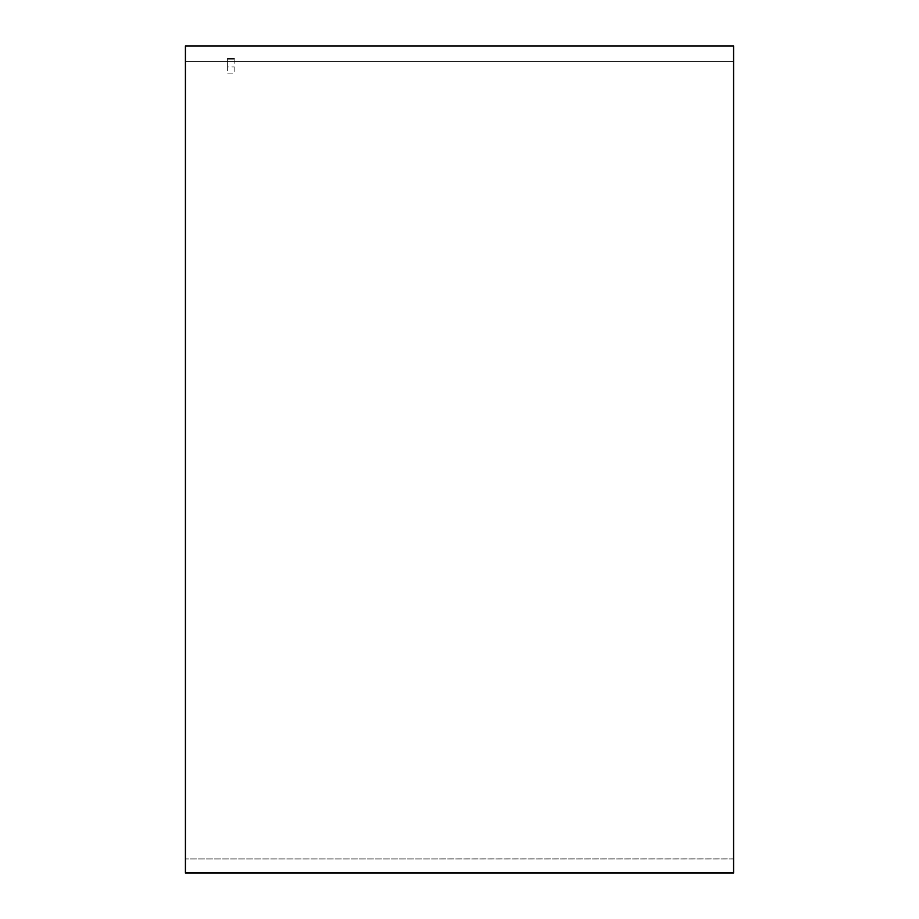 <?xml version="1.0" encoding="UTF-8"?>
<svg xmlns="http://www.w3.org/2000/svg" width="919" height="919" viewBox="0 0 919 919"><rect width="100%" height="100%" fill="white"/><g stroke="black" fill="none" stroke-linecap="round" stroke-linejoin="round"><path stroke-width="0.69" stroke-dasharray="4.59 3.45" d="M227.636 73.922L234.138 73.922L227.636 73.922L227.636 66.984L234.138 66.984L227.636 66.984L227.636 73.922M733.58 872.993L733.58 61.539L185.42 61.539L733.58 61.539L733.58 45.95L733.58 61.539M185.42 61.539L185.42 872.993M185.42 45.95L733.58 45.95M733.58 858.92L185.42 858.92L733.58 858.874L733.58 873.05M185.42 873.05L185.42 858.92M227.636 58.793L227.636 66.984L227.636 58.793M234.138 58.793L234.138 73.922"/><path stroke-width="1.38" d="M234.138 58.793L227.636 58.793L234.138 58.793M185.42 45.95L185.42 873.05L733.58 873.05L733.58 45.95L185.42 45.95M733.58 872.993L185.42 872.993"/></g></svg>
